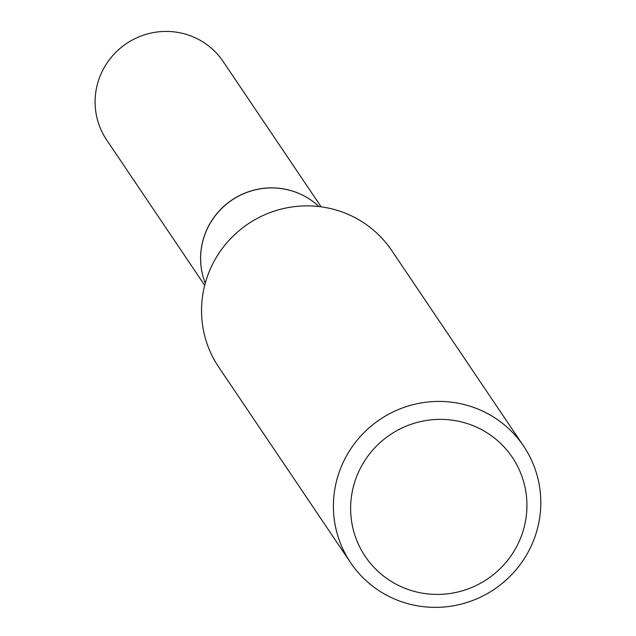 <?xml version="1.0" encoding="UTF-8"?>
<svg xmlns="http://www.w3.org/2000/svg" width="636" height="636" viewBox="0 0 636 636"><rect width="100%" height="100%" fill="white"/><g stroke="black" fill="none" stroke-linecap="round" stroke-linejoin="round"><path stroke-width="0.95" d="M321.132 206.827L223.125 61.477A70.214 68.903 146 0 0 158.833 31.8A70.214 68.903 146 0 0 100.893 74.205A70.214 68.903 146 0 0 106.689 139.992L204.697 285.341M206.374 230.637A70.214 68.903 146 0 0 205.261 283.235A70.214 68.903 146 0 1 222.171 208.012A70.214 68.903 146 0 1 298.284 193.201A70.214 68.903 146 0 1 318.938 206.549A70.214 68.903 146 0 0 206.374 230.637M403.622 587.751A88.666 87.005 146 0 0 519.62 540.393A88.666 87.005 146 0 0 473.947 426.033A88.666 87.005 146 0 0 357.949 473.391A88.666 87.005 146 0 0 403.622 587.751M395.735 599.525A104.312 102.356 146 0 0 516.535 569.204A104.312 102.356 146 0 0 523.587 446.075A104.312 102.356 146 0 0 478.463 409.266A104.312 102.356 146 0 0 357.671 439.587A104.312 102.356 146 0 0 350.619 562.709A104.312 102.356 146 0 0 395.735 599.525M523.587 446.075L391.72 250.52A104.312 102.356 146 0 0 346.596 213.712A104.312 102.356 146 0 0 225.804 244.033A104.312 102.356 146 0 0 218.752 367.163L350.619 562.709"/></g></svg>
